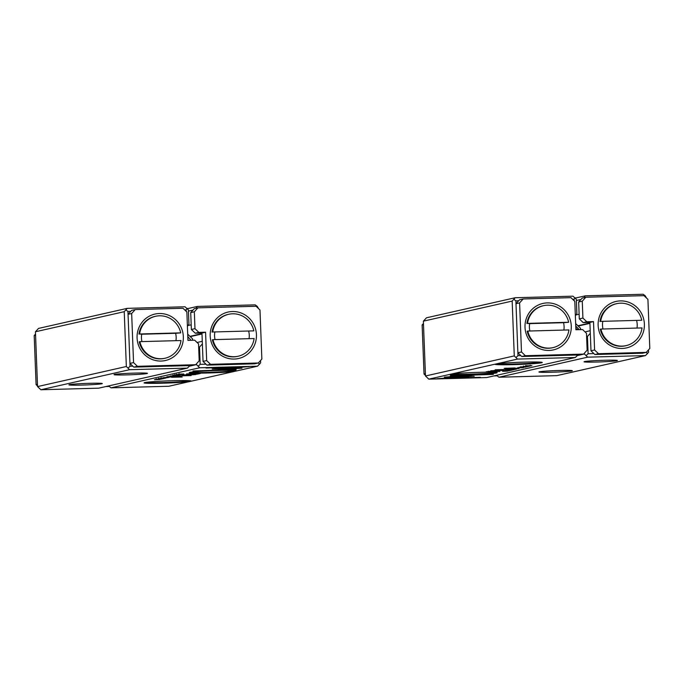 <?xml version="1.0" encoding="UTF-8"?>
<svg xmlns="http://www.w3.org/2000/svg" width="684" height="684" viewBox="0 0 684 684"><rect width="100%" height="100%" fill="white"/><g stroke="black" fill="none" stroke-linecap="round" stroke-linejoin="round"><path stroke-width="1.03" d="M35.44 331.766L37.543 386.588L126.343 366.513L124.24 311.69L35.44 331.766L38.526 328.414L127.233 308.356L185.056 306.774L188.391 309.938L188.938 324.148L187.416 326.268M134.662 373.105A16.707 0.761 -2.2 0 1 147.419 373.319A16.707 0.761 -2.2 0 1 130.772 374.755A16.707 0.761 -2.2 0 1 114.057 374.601A16.707 0.761 -2.2 0 1 134.662 373.105M89.544 383.314A16.707 0.761 -2.2 0 1 102.292 383.527A16.707 0.761 -2.2 0 1 85.645 384.955A16.707 0.761 -2.2 0 1 68.939 384.801A16.707 0.761 -2.2 0 1 89.544 383.314M129.592 369.693L40.886 389.752L98.701 388.17L187.407 368.112L129.592 369.693L126.343 366.513M186.193 311.34L186.133 309.852L184.689 309.895M130.738 311.365L127.942 311.442L130.046 366.265L132.85 366.188M37.543 386.588L40.886 389.752M189.904 365.589L187.407 368.112M124.24 311.69L127.233 308.356M130.046 366.265L128.25 367.924M189.425 366.248L188.946 365.615M126.027 310.032L127.942 311.442M186.133 309.852L187.202 308.364M170.872 375.952L176.677 375.661L170.872 375.952M222.471 369.505L241.982 368.214L217.221 367.77L234.971 368.411L222.454 369.232M237.63 368.505L237.613 368.06L237.63 368.505M249.173 366.607L205.978 368.026L241.016 367.069L233.731 367.821L249.173 366.607M212.168 369.027L223.736 369.086L217.786 368.873L224.788 368.137L212.536 368.975M179.499 374.977L174.223 375.183L179.593 375.003M178.994 374.379L178.977 375.046M175.395 375.208L174.813 375.106M167.7 377.123L170.957 376.952L167.537 377.175M177.113 374.541L182.423 374.362L177.113 374.541M162.741 377.79L167.862 377.654L162.741 377.79M177.84 375.345L172.556 375.559L177.951 375.371M168.974 377.406L163.356 377.654L168.965 377.312M158.201 378.799L163.476 378.662L158.09 378.851M159.372 378.833L158.816 378.714M162.399 378.585L162.929 378.671M236.168 369.548L227.481 369.232L223.129 369.514L229.166 369.736L192.973 370.967L236.168 369.548M235.741 371.121A23.624 1.069 -2.2 0 1 209.501 372.942A23.624 1.069 -2.2 0 1 189.22 372.609A23.624 1.069 -2.2 0 1 212.758 370.677A23.624 1.069 -2.2 0 1 236.382 370.796A23.624 1.069 -2.2 0 1 235.741 371.121L257.535 366.197L199.719 367.778L111.013 387.837L168.828 386.255L190.622 381.33A23.624 1.069 -2.2 0 1 164.374 383.143A23.624 1.069 -2.2 0 1 144.102 382.809A23.624 1.069 -2.2 0 1 167.64 380.885A23.624 1.069 -2.2 0 1 191.255 380.997A23.624 1.069 -2.2 0 1 190.622 381.33L235.741 371.121M190.639 374.182L196.505 374.259L200.267 373.532L186.535 373.909L192.11 373.849L190.024 374.387M159.432 378.543L164.741 378.363L159.432 378.543M183.757 374.062L178.584 374.208L183.757 373.986M183.483 375.311L188.707 375.559L177.643 375.943L191.144 375.567L185.544 375.277L195.641 374.558L182.132 374.926L192.46 374.721L183.286 375.336M165.896 378.047L160.629 378.252L165.99 378.072M165.4 377.457L165.374 378.124M161.792 378.286L161.21 378.175M172.949 376.508L167.341 376.756L172.949 376.405M160.92 379.167L155.627 379.381L161.031 379.201M156.969 379.098L162.279 378.919L156.969 379.098M169.82 376.191L174.942 376.055L169.82 376.191M154.464 379.663L159.594 379.526L154.464 379.663M171.581 377.286L182.192 376.995L171.581 377.286M175.891 374.806L181.157 374.661L175.771 374.849M177.053 374.841L176.498 374.721M180.08 374.593L180.619 374.678M176.515 376.174L178.114 376.132L176.515 376.174M179.977 376.388L172.479 377.081L179.977 376.388M181.072 376.474L180.636 376.362M180.362 375.918L180.2 376.645M187.92 325.567L191.187 324.823M193.025 310.074L188.442 311.109M187.442 308.681L197.36 306.432L255.183 304.859L257.329 306.441L258.543 308.612M260.536 360.528L260.63 362.836L257.535 366.197M189.485 366.171L196.47 364.598L196.436 363.811M198.702 347.814L199.514 347.07L200.173 364.35L205.961 364.196M199.514 347.07L202.378 343.924M202.276 341.307L197.069 342.487M201.985 333.638L189.964 336.357M195.966 308.296L197.36 306.432M199.719 367.778L196.47 364.598M108.619 385.93L111.013 387.837M256.902 307.039L257.329 306.441M259.552 364.333L258.432 362.845M200.173 364.35L198.377 366.008M145.256 382.476A23.042 1.043 177.8 0 0 167.614 382.424A23.042 1.043 177.8 0 0 190.041 380.766A23.042 1.043 177.8 0 0 190.084 380.757M190.374 372.276A23.042 1.043 177.8 0 0 212.733 372.224A23.042 1.043 177.8 0 0 235.159 370.566A23.042 1.043 177.8 0 0 235.202 370.557M229.149 369.292L229.166 369.736M229.636 369.309L229.149 369.326M193.683 373.712L191.751 374.285L191.725 373.635M192.264 373.746L193.401 374.319L198.189 373.678L193.692 373.806M166.819 377.363L168.623 377.354L167.298 377.5M179.447 374.097L179.046 373.584M179.157 374.105L183.398 374.028L179.447 374.139M173.146 375.482L177.284 375.43L173.078 375.567L173.052 374.918M177.284 375.43L177.318 374.747M170.795 376.465L172.607 376.457L171.282 376.602M168.264 377.029L170.188 377.012L168.803 377.158M217.786 368.667L217.161 368.642M219.367 368.933L219.384 369.377M235.57 367.983L234.963 368.026M234.954 367.966L234.971 368.411M156.217 379.304L160.355 379.252L156.157 379.398L156.132 378.739M160.355 379.252L160.398 378.577M192.623 340.239L192.572 338.862L187.724 334.202M191.024 340.281L187.818 336.648M575.381 298.07L585.299 295.83L643.114 294.248L645.269 295.83L646.483 298.002M577.416 355.569L584.401 353.987L584.375 353.201M648.475 349.917L648.56 352.234L645.474 355.586L587.659 357.168L498.944 377.226L556.767 375.644L645.474 355.586M586.633 337.212L587.445 336.46L588.112 353.739L593.892 353.585M587.445 336.46L590.309 333.313M580.955 299.464L576.373 300.498M579.126 314.221L575.86 314.956M551.689 372.233A16.707 0.761 -2.2 0 1 538.941 371.951A16.707 0.761 -2.2 0 1 555.588 370.591A16.707 0.761 -2.2 0 1 572.294 370.668A16.707 0.761 -2.2 0 1 551.689 372.233M596.816 362.033A16.707 0.761 -2.2 0 1 584.059 361.75A16.707 0.761 -2.2 0 1 600.706 360.382A16.707 0.761 -2.2 0 1 617.413 360.468A16.707 0.761 -2.2 0 1 596.816 362.033M577.903 325.755L589.916 323.036M585.008 331.877L590.215 330.705M496.558 375.319L498.944 377.226M587.659 357.168L584.401 353.987M583.897 297.685L585.299 295.83M647.491 353.722L646.363 352.234M588.112 353.739L586.316 355.398M644.841 296.428L645.269 295.83M515.488 369.386L509.683 369.676L515.488 369.386M463.889 375.832L444.378 377.123L469.13 377.568L451.38 376.935L463.889 375.832M437.179 378.739L480.382 377.32L445.344 378.278L452.628 377.525L437.179 378.739M474.183 376.311L466.967 375.969L462.623 376.251L468.566 376.465L458.921 377.106L473.815 376.209M506.861 370.3L512.128 370.164L506.767 370.343M507.306 369.659L507.383 370.232M510.957 370.138L511.538 370.181M518.66 368.137L515.394 368.385L518.814 368.163M509.247 370.796L503.937 370.976L509.247 370.796M523.619 367.547L518.489 367.684L523.611 367.428M508.52 369.924L513.804 369.779L508.409 369.967M517.386 367.941L522.995 367.684L517.386 367.941M528.151 366.462L522.875 366.684L528.262 366.496M526.988 366.47L527.544 366.556M523.953 366.718L523.422 366.607M450.183 375.798L458.879 376.106L463.23 375.824L457.194 375.601L493.378 374.379L450.183 375.798M450.611 374.216A23.624 1.069 -2.2 0 1 475.799 372.438A23.624 1.069 -2.2 0 1 497.131 372.635A23.624 1.069 -2.2 0 1 473.593 374.661A23.624 1.069 -2.2 0 1 449.978 374.447A23.624 1.069 -2.2 0 1 450.611 374.216L428.817 379.141L486.64 377.568L575.347 357.501L517.531 359.083L495.738 364.016A23.624 1.069 -2.2 0 1 520.917 362.229A23.624 1.069 -2.2 0 1 542.25 362.434A23.624 1.069 -2.2 0 1 518.72 364.461A23.624 1.069 -2.2 0 1 495.096 364.247A23.624 1.069 -2.2 0 1 495.738 364.016L450.611 374.216M495.712 370.865L495.72 371.164C497.097 370.899 496.327 370.805 493.429 370.89L486.085 371.814L499.824 371.438L494.25 371.489L496.336 370.95M526.928 366.795L521.618 366.983L526.928 366.795M502.595 371.284L507.767 371.13L502.595 371.284M502.877 369.976L497.644 369.779L508.716 369.403L495.207 369.77L500.816 370.061L490.719 370.788L504.228 370.42L493.899 370.625L503.073 370.001M520.456 367.222L525.731 367.086L520.362 367.265M520.909 366.581L520.977 367.154M524.56 367.06L525.141 367.103M513.41 368.838L519.019 368.591L513.41 368.838M525.44 366.102L530.724 365.957L525.329 366.145M529.39 366.239L524.081 366.427L529.39 366.239M516.54 369.146L511.418 369.292L516.531 369.027M531.887 365.675L526.765 365.82L531.887 365.641M514.778 368.052L504.168 368.343L514.77 367.966M510.469 370.463L505.194 370.677L510.58 370.489M509.298 370.463L509.862 370.557M506.271 370.711L505.741 370.608M509.845 369.172L508.238 369.215L509.845 369.069M506.382 368.958L513.881 368.257L506.374 368.83M505.279 368.702L505.707 368.625M505.946 368.12L506.151 368.565M423.37 321.164L425.482 375.986L514.274 355.902L512.171 301.08L423.37 321.164L426.465 317.803L515.172 297.745L572.987 296.163L576.33 299.327L576.877 313.537L575.355 315.657M574.124 300.729L574.064 299.241L572.619 299.284M518.677 300.763L515.881 300.832L517.985 355.663L520.78 355.586M512.171 301.08L515.172 297.745M577.835 354.979L575.347 357.501M517.531 359.083L514.274 355.902M425.482 375.986L428.817 379.141M513.966 299.421L515.881 300.832M574.064 299.241L575.141 297.754M517.985 355.663L516.189 357.313M577.364 355.646L576.886 355.005M496.251 363.914A23.042 1.043 177.8 0 0 513.239 364.033A23.042 1.043 177.8 0 0 541.078 362.187M451.124 374.114A23.042 1.043 177.8 0 0 468.121 374.242A23.042 1.043 177.8 0 0 495.951 372.395M457.194 375.601L456.698 375.379M458.861 375.661L458.879 376.106M488.154 371.344L492.668 371.54L494.609 371.053L494.583 370.403M494.079 371.215L488.162 371.66M519.541 367.881L519.053 367.838M502.954 371.215L506.904 371.207L507.254 370.454M507.203 371.138L502.954 371.309M513.214 369.796L509.076 369.916L513.214 369.796L513.256 369.121M509.076 369.847L508.981 369.292M515.556 368.787L515.078 368.736M518.087 368.223L517.549 368.18M468.549 376.02L468.566 376.465M469.173 376.046L468.549 376.089M451.372 376.722L450.756 376.704M462.11 377.32L462.127 377.765M530.134 365.974L525.996 366.085L530.134 365.974L530.177 365.29M525.996 366.026L525.902 365.461M575.654 323.592L580.502 328.26L580.554 329.628M579.211 329.662L575.748 326.029M183.338 336.656A23.812 23.111 -102.7 0 1 149.437 358.185A23.812 23.111 -102.7 0 1 147.855 317.017A23.812 23.111 -102.7 0 1 183.338 336.656M133.551 362.58L131.661 313.503L128.053 314.324L129.934 363.392L133.551 362.58L137.424 366.308L133.816 367.12L192.007 365.53L195.615 364.717L137.424 366.308M195.615 364.717L199.198 360.784L198.548 343.915L194.675 340.179L187.955 340.367L186.869 311.989L182.987 308.262L135.244 309.57L131.661 313.503M128.053 314.324L131.636 310.382L135.244 309.57M133.816 367.12L129.934 363.392M175.942 340.675A17.861 17.331 77.3 0 0 176.156 337.127A17.861 17.331 77.3 0 0 175.6 333.305L180.704 332.869A21.503 20.871 77.3 0 0 155.559 316.29A21.503 20.871 77.3 0 0 139.596 333.989L141.725 334.228A17.861 17.331 77.3 0 0 141.947 341.607M155.559 316.29L154.926 316.427A21.503 20.871 77.3 0 0 138.963 334.134M180.704 332.869L139.596 333.989M180.995 340.538L139.895 341.658A21.503 20.871 77.3 0 0 165.041 358.245A21.503 20.871 77.3 0 0 180.995 340.538M165.041 358.245L164.408 358.382A21.503 20.871 77.3 0 1 139.262 341.803L139.895 341.658M175.6 333.305L141.725 334.228M423.507 324.626L422.139 324.934L424.02 374.003L425.388 373.695M422.139 324.934L423.464 323.472M425.457 375.388L424.02 374.003M493.848 375.935L497.071 375.849M598.124 325.31A23.812 23.111 -102.7 0 1 632.025 303.773A23.812 23.111 -102.7 0 1 633.606 344.95A23.812 23.111 -102.7 0 1 598.124 325.31M585.846 297.249L582.264 301.182L578.655 301.995L582.238 298.062L585.846 297.249L644.037 295.65L647.919 299.387L649.8 348.455L646.218 352.397L598.474 353.696L594.858 354.517L642.609 353.209L646.218 352.397M578.655 301.995L579.305 318.864L582.913 318.051L582.264 301.182M582.913 318.051L586.786 321.779L593.507 321.6L594.593 349.969L598.474 353.696M594.858 354.517L590.985 350.781L589.89 322.412L593.507 321.6M586.786 321.779L583.178 322.6L589.89 322.412M583.178 322.6L579.305 318.864M590.985 350.781L594.593 349.969M626.091 345.634L625.458 345.779A21.503 20.871 77.3 0 1 600.304 329.192L600.937 329.055A21.503 20.871 77.3 0 0 626.091 345.634A21.503 20.871 77.3 0 0 642.045 327.927L600.937 329.055M600.646 321.386L641.754 320.257A21.503 20.871 77.3 0 0 616.6 303.679A21.503 20.871 77.3 0 0 600.646 321.386L641.754 320.257M616.6 303.679L615.968 303.824A21.503 20.871 77.3 0 0 600.013 321.531M636.992 328.063A17.861 17.331 77.3 0 0 636.65 320.693M602.766 321.625A17.861 17.331 77.3 0 0 602.51 325.464A17.861 17.331 77.3 0 0 602.989 328.995M571.268 326.046A23.812 23.111 -102.7 0 1 537.367 347.575A23.812 23.111 -102.7 0 1 535.786 306.406A23.812 23.111 -102.7 0 1 571.268 326.046M521.482 351.969L519.601 302.892L515.984 303.713L517.874 352.782L521.482 351.969L525.363 355.697L521.747 356.518L579.938 354.928L583.555 354.107L525.363 355.697M583.555 354.107L587.137 350.174L586.487 333.305L582.606 329.568L575.894 329.756L574.808 301.387L570.926 297.651L523.183 298.959L519.601 302.892M515.984 303.713L519.575 299.772L523.183 298.959M521.747 356.518L517.874 352.782M563.881 330.064A17.861 17.331 77.3 0 0 564.086 326.516A17.861 17.331 77.3 0 0 563.539 322.694L568.643 322.258A21.503 20.871 77.3 0 0 543.489 305.68A21.503 20.871 77.3 0 0 527.535 323.387L529.655 323.626A17.861 17.331 77.3 0 0 529.878 330.996M543.489 305.68L542.857 305.825A21.503 20.871 77.3 0 0 526.902 323.523M568.643 322.258L527.535 323.387M568.934 329.927L527.826 331.056A21.503 20.871 77.3 0 0 552.98 347.634A21.503 20.871 77.3 0 0 568.934 329.927M552.98 347.634L552.347 347.78A21.503 20.871 77.3 0 1 527.193 331.193L527.826 331.056M563.539 322.694L529.655 323.626M210.193 335.921A23.812 23.111 -102.7 0 1 244.094 314.383A23.812 23.111 -102.7 0 1 245.676 355.552A23.812 23.111 -102.7 0 1 210.193 335.921M197.915 307.851L194.333 311.793L190.716 312.605L194.299 308.672L197.915 307.851L256.098 306.261L259.98 309.997L261.861 359.066L258.278 362.999L210.535 364.307L206.927 365.128L254.67 363.82L258.278 362.999M190.716 312.605L191.366 329.474L194.974 328.662L194.333 311.793M194.974 328.662L198.856 332.39L205.568 332.21L206.662 360.579L210.535 364.307M206.927 365.128L203.045 361.391L201.96 333.022L205.568 332.21M198.856 332.39L195.248 333.211L201.96 333.022M195.248 333.211L191.366 329.474M203.045 361.391L206.662 360.579M238.152 356.244L237.519 356.39A21.503 20.871 77.3 0 1 212.373 339.803L213.006 339.657A21.503 20.871 77.3 0 0 238.152 356.244A21.503 20.871 77.3 0 0 254.106 338.537L213.006 339.657M212.707 331.997L253.815 330.868A21.503 20.871 77.3 0 0 228.67 314.289A21.503 20.871 77.3 0 0 212.707 331.997L253.815 330.868M228.67 314.289L228.037 314.426A21.503 20.871 77.3 0 0 212.074 332.133M249.053 338.674A17.861 17.331 77.3 0 0 248.711 331.304M214.836 332.227A17.861 17.331 77.3 0 0 214.571 336.075A17.861 17.331 77.3 0 0 215.058 339.606M35.568 335.228L34.2 335.545L36.081 384.613L37.458 384.305M34.2 335.545L35.525 334.083M37.517 385.998L36.081 384.613M105.909 386.546L109.141 386.451M190.246 336.631L201.994 333.98M234.236 367.941L234.253 368.385M578.185 326.029L589.933 323.37M575.774 326.55A10.944 2.18 -137.7 0 0 578.066 328.26L578.066 328.26A1.154 0.641 -55.5 0 1 577.664 329.679A12.098 2.411 42.3 0 1 575.842 328.346M162.98 377.995L162.997 378.645M158.714 378.166L158.739 378.816M166.725 377.491L166.699 376.841M161.133 377.611L161.159 378.261M170.701 376.593L170.675 375.935M168.187 377.149L168.161 376.499M174.736 374.533L174.762 375.183M180.662 373.994L180.687 374.644M176.395 374.165L176.421 374.815M523.328 366.043L523.354 366.692M527.595 365.872L527.62 366.53M519.635 367.855L519.609 367.197M525.175 366.427L525.201 367.077M515.65 368.753L515.625 368.103M518.173 368.197L518.147 367.539M511.572 369.505L511.598 370.155M505.647 370.044L505.673 370.694M509.913 369.873L509.939 370.523"/></g></svg>
